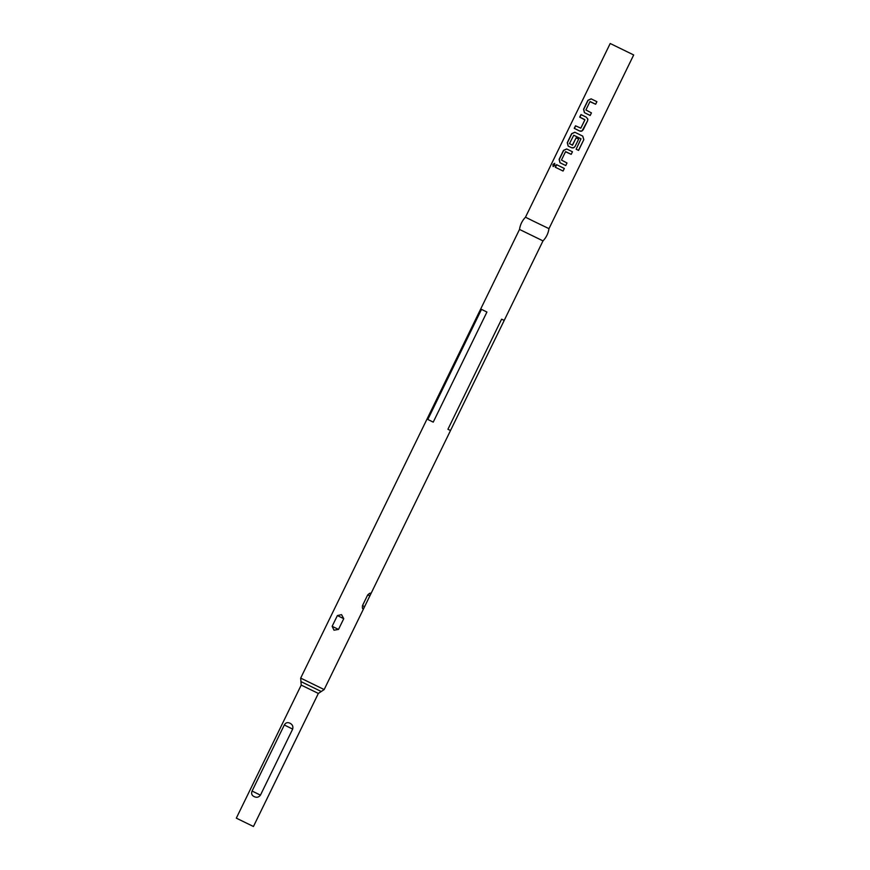 <?xml version="1.0" encoding="UTF-8"?>
<svg xmlns="http://www.w3.org/2000/svg" width="870" height="870" viewBox="0 0 870 870"><rect width="100%" height="100%" fill="white"/><g stroke="black" fill="none" stroke-linecap="round" stroke-linejoin="round"><path stroke-width="1.3" d="M554.723 163.375L553.211 164.593L553.189 166.561M554.886 165.43L554.625 163.321L552.994 164.495L553.092 166.518L554.886 165.43M610.196 43.5L525.48 217.206L533.484 221.187L548.97 228.658L633.686 54.951L610.196 43.5L633.686 54.951M555.288 167.225L563.075 171.042L564.336 168.465L556.539 164.647L555.288 167.225L563.075 171.042M559.965 162.723L565.75 165.561L567.001 162.994L561.454 160.058L565.5 151.761L571.22 154.338L572.471 151.772L566.685 148.944L563.51 150.347L559.127 159.34L559.965 162.723L565.739 165.55L566.99 162.984M568.11 146.029L571.525 147.704L573.863 147.683L575.059 146.464L578.659 139.102L576.103 137.851L572.536 145.149L569.458 143.648L573.754 135.242L581.019 138.798L576.136 149.216L578.583 150.401L583.846 139.602L582.737 136.111L574.831 132.24L571.655 133.654L567.273 142.647L568.11 146.029L571.503 147.693M574.243 128.347L579.648 131L582.008 130.978L587.598 120.778L587.848 119.255L586.369 117.211L580.975 114.557L579.714 117.124L584.868 119.864L580.823 128.173L575.505 125.78L574.243 128.347L579.648 131M584.401 112.632L590.186 115.471L591.437 112.893L585.891 109.968L589.936 101.659L595.656 104.248L596.907 101.681L591.121 98.854L587.946 100.257L583.563 109.25L584.401 112.632L590.175 115.46L591.426 112.893M301.216 685.082L318.344 693.433L253.442 826.5L236.314 818.148L301.216 685.082L300.683 678.1L519.51 229.43L543 240.892C546.295 237.445 548.285 233.367 548.97 228.658M364.606 606.64C362.844 609.805 362.137 609.468 362.464 605.64L367.705 594.906C370.533 592.263 371.24 592.6 369.837 595.896L364.606 606.64L362.464 605.64M447.919 429.28L450.519 430.498L447.919 429.28L501.609 319.181L504.208 320.399M543 240.892L324.173 689.562L300.683 678.1M341.573 614.655L343.748 618.679L338.506 629.423L334.004 630.195L332.144 626.302L337.386 615.568L341.573 614.655M289.884 723.187C292.44 724.438 293.364 726.406 292.668 729.093L260.445 795.147C258.771 797.355 256.65 797.833 254.083 796.583C251.745 795.441 251.082 793.592 252.082 791.047L284.305 724.993C285.686 722.644 287.546 722.046 289.884 723.187M427.822 419.46L433.227 422.135L427.822 419.46L481.512 309.361L486.928 312.047L433.227 422.135M376.677 522.304L371.436 533.049M556.691 164.724L555.441 167.29M563.075 171.031L564.325 168.465M565.739 151.663L571.209 154.338L572.471 151.772M566.805 148.998L563.673 150.423L559.279 159.417L560.073 162.777M576.136 149.216L578.583 150.401M578.485 150.347L583.846 139.602M583.737 139.559L582.682 136.079M573.754 135.242L581.019 138.798M574.939 132.294L571.807 133.73L567.425 142.724L568.219 146.084M571.971 147.867L573.232 147.9M573.678 147.759L575.059 146.454L578.648 139.091M576.147 137.873L572.286 145.246M581.823 131.065L583.204 129.76L587.598 120.778L587.772 118.896M581.127 114.633L579.877 117.2L584.781 119.614M584.912 119.886L580.823 128.173M575.657 125.856L574.407 128.423M580.116 131.174L581.377 131.207M590.175 101.572L595.656 104.248M591.23 98.897L588.098 100.333L583.716 109.326L584.51 112.687M595.645 104.248L596.896 101.67M300.955 681.591L321.258 691.498L324.173 689.562M369.837 595.896L367.705 594.906M337.386 615.568L343.748 618.679M332.144 626.302L338.506 629.423M284.305 724.993L292.668 729.093M252.082 791.047L260.445 795.147M318.344 693.433L321.258 691.498M525.48 217.206C522.185 220.643 520.195 224.721 519.51 229.43"/></g></svg>
